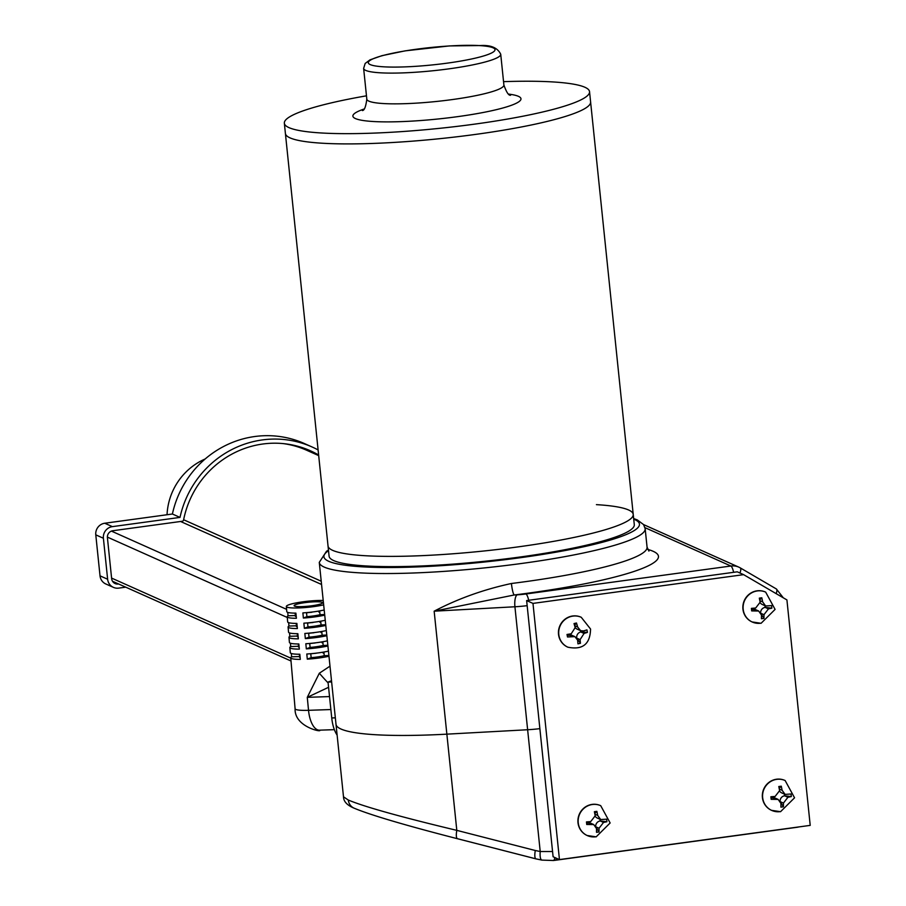 <?xml version="1.0" encoding="UTF-8"?>
<svg xmlns="http://www.w3.org/2000/svg" width="906" height="906" viewBox="0 0 906 906"><rect width="100%" height="100%" fill="white"/><g stroke="black" fill="none" stroke-linecap="round" stroke-linejoin="round"><path stroke-width="1.36" d="M167.044 514.733A62.401 60.136 -65.9 0 1 203.216 459.863A62.401 60.136 -65.9 0 1 205.152 458.98M559.455 859.59L810.213 825.377L786.918 599.919L743.611 574.653L532.977 603.396L559.455 859.59L553.102 856.759L526.635 600.565L737.269 571.822L743.611 574.653M532.977 603.396L526.635 600.565M354.235 808.231A10.396 10.023 -65.9 0 1 354.099 808.175C347.123 805.275 343.589 801.493 343.499 796.816L348.312 800.043C364.416 806.793 400.577 816.906 456.805 830.36A10.396 2.865 104.4 0 0 457.53 838.741A10.396 2.865 104.4 0 0 457.677 838.763L535.876 858.831M647.699 549.41A174.212 23.907 174.1 0 1 653.192 551.312A174.212 23.907 174.1 0 1 514.223 594.982L434.155 611.176L446.862 734.154A163.816 22.48 174.1 0 1 336.001 724.302A163.816 22.48 -5.9 0 0 340.962 729.013A163.816 22.48 -5.9 0 0 446.862 734.154L527.632 729.738A26.002 3.567 -5.9 0 0 539.863 728.65A26.002 3.567 174.1 0 1 527.632 729.738L514.925 606.771L434.155 611.176C457.972 598.696 483.725 589.466 511.426 583.498A163.816 22.48 -5.9 0 0 647.065 547.145L648.934 551.108M542.15 860.1L536.171 858.911A10.396 2.865 104.4 0 1 536.024 858.888L541.89 860.1A10.396 3.069 99 0 0 542.15 860.1M554.812 857.529A10.396 2.435 84.3 0 1 553.43 860.507L541.89 860.1A10.396 3.069 99 0 1 540.214 851.527L527.632 729.738L446.862 734.154L456.805 830.36L535.299 850.508L540.214 851.527L552.569 851.515M535.299 850.508A10.396 2.865 104.4 0 0 536.024 858.888L457.53 838.741C405.107 825.264 370.622 815.072 354.099 808.175L354.099 808.175A10.396 10.023 -65.9 0 1 348.312 800.043M556.375 858.22A10.396 2.39 82.2 0 1 555.276 860.281L553.43 860.507A10.396 2.435 84.3 0 1 553.102 860.44M596.42 504.642A153.408 21.053 174.1 0 1 633.226 514.404A153.408 21.053 174.1 0 1 534.653 544.483A153.408 21.053 174.1 0 1 364.835 555.695A153.408 21.053 174.1 0 1 328.029 545.944L285.401 133.465A153.408 21.053 -5.9 0 0 322.208 143.216A153.408 21.053 174.1 0 1 285.401 133.465L284.348 123.216A153.408 21.053 -5.9 0 0 321.154 132.967A153.408 21.053 -5.9 0 0 490.961 121.766A153.408 21.053 -5.9 0 0 589.546 91.676A153.408 21.053 -5.9 0 0 552.739 81.925A153.408 21.053 -5.9 0 0 503.555 81.653M589.546 91.676L590.599 101.925A153.408 21.053 174.1 0 1 492.026 132.016A153.408 21.053 174.1 0 1 322.208 143.216A153.408 21.053 -5.9 0 0 492.026 132.016A153.408 21.053 -5.9 0 0 590.599 101.925L633.226 514.404A153.408 21.053 174.1 0 1 534.653 544.483A153.408 21.053 174.1 0 1 364.835 555.695A153.408 21.053 174.1 0 1 328.029 545.944L329.093 556.182A153.408 21.053 174.1 0 0 365.899 565.944A153.408 21.053 174.1 0 0 535.706 554.732A153.408 21.053 174.1 0 0 634.291 524.653L633.226 514.404M366.466 95.821A153.408 21.053 -5.9 0 0 284.348 123.216M527.156 605.672A26.002 3.567 174.1 0 1 514.925 606.771A10.396 3.431 -93.1 0 1 517.167 594.823L514.223 594.982A10.396 1.585 82.9 0 1 511.426 583.498M283.385 443.623A92.31 88.947 -65.9 0 1 306.76 450.293L318.697 455.627M318.108 449.942A97.508 93.964 114.1 0 0 312.049 446.964A97.508 93.964 114.1 0 0 180.011 517.405L172.4 514.008L104.756 523.238A10.396 10.023 114.1 0 0 95.787 534.846L100.022 575.842A10.396 10.023 114.1 0 0 105.809 583.974L113.431 587.371A10.396 10.023 114.1 0 0 118.731 588.119L125.719 587.167M312.049 446.964L304.439 443.566A97.508 93.964 114.1 0 0 172.4 514.008M318.685 455.571A93.352 89.954 114.1 0 0 308.765 450.067M113.646 582.626A6.24 6.014 114.1 0 0 115.13 582.603L115.424 582.569M180.011 517.405L112.378 526.635A10.396 10.023 114.1 0 0 103.397 538.255L107.633 579.24A10.396 10.023 114.1 0 0 113.431 587.371M318.629 455.005A93.352 89.954 114.1 0 0 310.362 450.758A93.352 89.954 114.1 0 0 183.578 519.987A1.563 1.506 -65.9 0 1 182.253 521.256L112.797 530.735A6.24 6.014 114.1 0 0 107.418 537.7L111.653 578.696A6.24 6.014 114.1 0 0 118.301 584.019L118.595 583.985M306.522 612.818A14.303 1.959 174.1 0 1 311.845 612.275L311.834 612.071M318.742 611.074L318.833 612.037A14.303 1.959 174.1 0 1 319.75 612.06M309.705 643.566A14.303 1.959 174.1 0 1 315.028 643.011L315.016 642.898M321.924 641.901L322.015 642.773A14.303 1.959 174.1 0 1 322.921 642.807M310.758 653.815A14.303 1.959 174.1 0 1 316.092 653.26L316.081 653.169M322.989 652.184L323.068 653.022A14.303 1.959 174.1 0 1 323.986 653.056M307.587 623.068A14.303 1.959 174.1 0 1 312.91 622.524L312.887 622.343M319.795 621.357L319.897 622.286A14.303 1.959 174.1 0 1 320.803 622.309M308.64 633.317A14.303 1.959 174.1 0 1 313.963 632.773L313.952 632.615M320.86 631.629L320.95 632.524A14.303 1.959 174.1 0 1 321.868 632.558M321.132 603.781A14.303 1.959 -5.9 0 0 322.547 602.75A14.303 1.959 -5.9 0 0 311.404 601.98A14.303 1.959 -5.9 0 0 295.515 604.653A14.303 1.959 -5.9 0 0 294.099 605.684A14.303 1.959 -5.9 0 0 305.254 606.454A14.303 1.959 -5.9 0 0 321.132 603.781M287.746 612.377L288.051 615.797A22.288 3.058 -5.9 0 0 287.225 616.748A22.288 3.058 -5.9 0 0 296.398 618.277L295.9 613.135A22.197 3.046 -5.9 0 1 286.783 611.618L286.341 606.488A22.106 3.035 174.1 0 1 288.527 604.902A22.106 3.035 174.1 0 1 323.204 600.463M324.189 609.987A22.197 3.046 -5.9 0 1 302.887 612.898L303.374 618.039A22.288 3.058 -5.9 0 0 324.722 615.129M288.64 622.66L288.946 626.046A22.469 3.08 -5.9 0 0 288.097 627.02A22.469 3.08 -5.9 0 0 297.372 628.549L296.885 623.407A22.378 3.069 -5.9 0 1 287.655 621.878L287.225 616.748M327.383 640.836A22.741 3.126 -5.9 0 1 305.832 643.736L306.319 648.866A22.831 3.137 -5.9 0 0 327.915 645.978M291.336 653.486L291.619 656.805A23.012 3.16 -5.9 0 0 290.735 657.813A23.012 3.16 -5.9 0 0 300.305 659.387L299.818 654.245A22.922 3.148 -5.9 0 1 290.294 652.682L289.852 647.552A22.831 3.137 -5.9 0 0 299.331 649.115L298.844 643.973A22.741 3.126 -5.9 0 1 289.422 642.411L288.98 637.28A22.65 3.103 -5.9 0 0 298.357 638.832L297.859 633.69A22.559 3.092 -5.9 0 1 288.538 632.15L288.097 627.02M328.448 651.12A22.922 3.148 -5.9 0 1 306.806 654.007L307.293 659.149A23.012 3.16 -5.9 0 0 328.969 656.25M325.254 620.27A22.378 3.069 -5.9 0 1 303.872 623.169L304.359 628.311A22.469 3.08 -5.9 0 0 325.786 625.412M289.546 632.932L289.841 636.306A22.65 3.103 -5.9 0 0 288.98 637.28M326.319 630.553A22.559 3.092 -5.9 0 1 304.846 633.453L305.333 638.594A22.65 3.103 -5.9 0 0 326.851 635.695M290.441 643.203L290.724 646.556A22.831 3.137 -5.9 0 0 289.852 647.552M323.657 604.846A22.106 3.035 174.1 0 1 299.897 607.892A22.106 3.035 174.1 0 1 286.341 606.488M328.572 687.292L307.281 697.337L319.331 673.226L329.999 666.148M331.505 680.734L328.029 682.082L331.743 717.948A26.002 11.54 88 0 0 337.123 735.106M331.63 681.958L328.029 682.082M299.15 647.224A14.303 1.959 174.1 0 1 298.334 646.68A14.303 1.959 174.1 0 1 298.55 646.284L298.312 643.973M321.755 631.471L322.14 635.197A14.303 1.959 174.1 0 1 309.037 637.156L308.629 633.169M298.176 636.997A14.303 1.959 174.1 0 1 297.281 636.431A14.303 1.959 174.1 0 1 297.496 636.035L297.247 633.69M320.69 621.199L321.075 624.947A14.303 1.959 174.1 0 1 307.983 626.907L307.564 622.898M323.872 652.026L324.257 655.695A14.303 1.959 174.1 0 1 311.154 657.654L310.747 653.713M300.124 657.45A14.303 1.959 174.1 0 1 299.399 656.929A14.303 1.959 174.1 0 1 299.614 656.533L299.376 654.245M322.819 641.754L323.193 645.446A14.303 1.959 174.1 0 1 310.101 647.405L309.693 643.441M297.202 626.782A14.303 1.959 174.1 0 1 296.217 626.182A14.303 1.959 174.1 0 1 296.432 625.797L296.183 623.407M319.625 610.927L320.022 614.698A14.303 1.959 174.1 0 1 306.919 616.658L306.5 612.626M296.228 616.556A14.303 1.959 174.1 0 1 295.163 615.933A14.303 1.959 174.1 0 1 295.379 615.548L295.13 613.135M295.379 615.548L288.051 615.797M319.705 611.697L318.833 612.037M306.919 616.658L303.374 618.039M324.665 614.54L320.022 614.698M296.432 625.797L288.946 626.046M322.887 642.433L322.015 642.773M310.101 647.405L306.319 648.866M327.836 645.287L323.193 645.446M299.614 656.533L291.619 656.805M323.94 652.682L323.068 653.022M311.154 657.654L307.293 659.149M328.901 655.525L324.257 655.695M320.769 621.946L319.897 622.286M307.983 626.907L304.359 628.311M325.718 624.789L321.075 624.947M297.496 636.035L289.841 636.306M321.823 632.195L320.95 632.524M309.037 637.156L305.333 638.594M326.783 635.038L322.14 635.197M298.55 646.284L290.724 646.556M319.331 673.226A20.804 1.382 -131.7 0 0 328.119 682.92M581.131 617.235A16.376 15.787 114.1 0 0 581.006 617.179A16.376 15.787 114.1 0 0 564.506 619.613A16.376 15.787 114.1 0 0 558.73 635.729A16.376 15.787 114.1 0 0 567.643 647.088A16.376 15.787 114.1 0 0 567.768 647.144M587.201 631.131L587.416 632.388L584.076 633.453L580.1 639.636L580.429 643.283L577.949 643.86L577.632 640.202L574.902 636.646L567.507 636.986L567.02 634.46L571.222 633.781L575.185 627.598L574.019 623.566L576.488 623L577.666 627.031L580.587 630.678L583.589 630.927L586.929 629.874L587.201 631.131M571.709 636.306L568.379 634.823L567.507 636.986M574.902 636.635L571.482 635.117A5.198 5.006 -65.9 0 0 568.379 634.823L568.277 634.279M576.997 638.47L580.429 643.283M580.497 630.644L580.746 631.969L587.416 632.388M574.563 625.287L576.488 623M576.771 638.13A5.198 5.006 -65.9 0 1 580.746 631.969L584.076 633.453M580.587 630.678L577.167 629.149A5.198 5.006 -65.9 0 1 575.163 627.496M600.599 805.638A16.376 15.787 114.1 0 0 600.474 805.581A16.376 15.787 114.1 0 0 592.128 804.392A16.376 15.787 114.1 0 0 578.119 818.311A16.376 15.787 114.1 0 0 587.111 835.491A16.376 15.787 114.1 0 0 587.235 835.547M595.638 811.516L596.884 811.346L597.711 815.445L600.689 819.545L606.646 819.171L606.918 821.731L603.521 822.444L599.036 828.254L599.013 831.968L596.499 832.308L596.522 828.594L593.724 824.573L586.737 824.494L586.465 821.923L590.712 821.595L595.197 815.785L594.37 811.697L595.638 811.516M596.442 827.937L599.013 831.968M600.01 819.25L600.191 820.961L606.918 821.731M594.789 813.531L596.884 811.346M590.984 824.154L587.654 822.671L586.737 824.494M593.724 824.573L590.304 823.044A5.198 5.006 -65.9 0 0 587.654 822.671L587.575 821.867M595.684 826.17A5.198 5.006 -65.9 0 1 600.191 820.961L603.521 822.444M600.689 819.545L597.28 818.027A5.198 5.006 -65.9 0 1 595.253 816.34M765.547 592.071A16.376 15.787 114.1 0 0 765.411 592.014A16.376 15.787 114.1 0 0 757.065 590.825A16.376 15.787 114.1 0 0 743.056 604.744A16.376 15.787 114.1 0 0 752.048 621.924A16.376 15.787 114.1 0 0 752.184 621.98M760.576 597.949L761.821 597.779L762.648 601.878L765.638 605.978L771.595 605.604L771.855 608.164L768.458 608.877L763.973 614.687L763.951 618.402L761.448 618.741L761.47 615.027L758.662 611.006L751.674 610.916L751.414 608.356L755.661 608.028L760.145 602.218L759.319 598.13L760.576 597.949M761.391 614.359L763.951 618.402M764.958 605.684L765.14 607.394L771.855 608.164M759.726 599.965L761.821 597.779M755.921 610.587L752.592 609.104L751.674 610.916M758.662 611.006L755.242 609.478A5.198 5.006 -65.9 0 0 752.592 609.104L752.512 608.288M760.621 612.603A5.198 5.006 -65.9 0 1 765.14 607.394L768.458 608.877M765.638 605.978L762.218 604.449A5.198 5.006 -65.9 0 1 760.202 602.773M785.015 780.474A16.376 15.787 114.1 0 0 784.879 780.417A16.376 15.787 114.1 0 0 776.533 779.228A16.376 15.787 114.1 0 0 762.535 793.146A16.376 15.787 114.1 0 0 771.516 810.326A16.376 15.787 114.1 0 0 771.652 810.383M780.043 786.351L781.289 786.182L782.116 790.281L785.106 794.381L791.063 794.007L791.323 796.567L787.926 797.28L783.441 803.09L783.418 806.804L780.915 807.144L780.938 803.429L778.129 799.409L771.142 799.33L770.881 796.759L775.128 796.431L779.613 790.621L778.786 786.533L780.043 786.351M780.859 802.773L783.418 806.804M784.426 794.086L784.607 795.796L791.323 796.567M779.205 788.367L781.289 786.182M775.389 798.99L772.071 797.507L771.142 799.33M778.129 799.409L774.721 797.88A5.198 5.006 -65.9 0 0 772.071 797.507L771.98 796.702M780.089 801.006A5.198 5.006 -65.9 0 1 784.607 795.796L787.926 797.28M785.106 794.381L781.685 792.863A5.198 5.006 -65.9 0 1 779.67 791.176M797.54 827.11A10.396 2.39 82.2 0 1 797.201 827.269L555.276 860.281A10.396 2.39 82.2 0 1 554.925 860.224M798.741 826.94A10.396 10.396 0 0 1 797.201 827.269A10.396 2.39 82.2 0 1 796.85 827.212M508.753 94.111A84.507 11.597 174.1 0 1 486.341 111.868A84.507 11.597 174.1 0 1 373.159 121.506A84.507 11.597 174.1 0 1 363.929 109.071M362.355 110.566C364.337 110.566 365.82 106.772 366.817 99.162A68.901 9.456 -5.9 0 0 383.351 103.544A68.901 9.456 -5.9 0 0 459.625 98.505A68.901 9.456 -5.9 0 0 503.895 84.994C506.443 92.253 508.674 95.674 510.599 95.243M363.634 68.414L365.163 63.465L369.999 59.853L381.947 55.674L405.175 50.849L449.376 45.923L480.576 45.538C490.939 44.926 497.654 47.825 500.724 54.247A68.901 9.456 174.1 0 1 456.443 67.757A68.901 9.456 174.1 0 1 380.169 72.797A68.901 9.456 174.1 0 1 363.634 68.414L366.817 99.162M383.566 66.806A63.703 8.743 -5.9 0 0 472.932 58.686A63.703 8.743 -5.9 0 0 479.738 45.606A63.703 8.743 -5.9 0 0 390.373 53.726A63.703 8.743 -5.9 0 0 383.566 66.806M647.065 547.145L645.163 528.708A163.816 22.48 174.1 0 1 503.498 565.786A163.816 22.48 174.1 0 1 324.235 567.099A163.816 22.48 174.1 0 1 319.274 562.377L326.522 551.256L328.459 550.089M328.516 550.689A158.618 21.767 -5.9 0 0 328.719 561.29A158.618 21.767 -5.9 0 0 520.384 557.711A158.618 21.767 -5.9 0 0 634.653 519.546A158.618 21.767 -5.9 0 0 633.724 519.149M740.349 567.937L776.295 588.923A10.396 2.763 -59.7 0 1 776.363 588.957L740.281 567.903A10.396 2.763 -59.7 0 0 740.213 567.858A15.606 15.028 -65.9 0 0 738.82 567.145L643.588 524.597M517.167 594.823A15.606 2.14 -5.9 0 0 525.933 593.985L730.87 566.024L644.981 527.654M733.634 572.32A10.396 2.39 -97.8 0 0 730.87 566.024A15.606 15.028 -65.9 0 1 738.82 567.145L740.281 567.903A10.396 2.763 -59.7 0 1 739.953 573.022M776.182 593.657A10.396 2.763 -59.7 0 0 776.363 588.957L783.328 597.835M528.708 600.282A10.396 2.39 -97.8 0 0 525.933 593.985M107.384 537.099L287.281 617.473M111.585 578.085L290.758 658.13M111.415 531.097L286.59 609.353M180.577 521.482L321.551 584.472M183.624 519.75L321.222 581.222M112.378 526.635L104.756 523.238M103.397 538.255L95.787 534.846M107.633 579.24L100.022 575.842M118.301 584.019L115.13 582.603M290.735 657.813L295.096 708.741A23.907 3.284 -5.9 0 0 308.527 710.315A23.397 10.385 88 0 0 308.561 710.712A23.397 10.385 88 0 0 319.501 730.168L334.371 729.658M329.535 696.578L307.281 697.337L308.527 710.315L330.871 709.545M335.333 717.835L331.743 717.948M567.643 647.088L567.892 647.201A16.376 15.787 -65.9 0 1 558.991 635.842A16.376 15.787 -65.9 0 1 564.766 619.727A16.376 15.787 -65.9 0 1 581.256 617.292L581.006 617.179M580.1 639.636L576.794 638.152M574.676 625.695L577.666 627.031M595.706 836.793A16.376 15.787 -65.9 0 1 587.36 835.604A16.376 15.787 -65.9 0 1 578.368 818.424A16.376 15.787 -65.9 0 1 592.377 804.505A16.376 15.787 -65.9 0 1 600.723 805.694L600.474 805.581M599.036 828.254L596.137 826.963M594.925 814.2L597.711 815.445M760.655 623.226A16.376 15.787 -65.9 0 1 752.308 622.037A16.376 15.787 -65.9 0 1 743.316 604.857A16.376 15.787 -65.9 0 1 757.314 590.938A16.376 15.787 -65.9 0 1 765.672 592.128L765.411 592.014M763.973 614.687L761.074 613.396M759.862 600.633L762.648 601.878M780.123 811.629A16.376 15.787 -65.9 0 1 771.776 810.44A16.376 15.787 -65.9 0 1 762.784 793.26A16.376 15.787 -65.9 0 1 776.793 779.341A16.376 15.787 -65.9 0 1 785.14 780.53L784.879 780.417M783.441 803.09L780.553 801.799M779.33 789.035L782.116 790.281M343.499 796.816L319.274 562.377M500.724 54.247L503.895 84.994M633.656 518.549L637.303 519.919L643.577 524.585L645.163 528.708M112.514 581.267L291.007 661.006M295.096 708.741C294.246 727.178 323.249 732.694 319.501 730.168M567.892 647.201C582.66 650.18 590.214 644.121 590.553 629.036L581.256 617.292M600.723 805.694L610.146 822.976L596.148 836.861L587.111 835.491M765.672 592.128L775.083 609.41L761.085 623.294L752.048 621.924M785.14 780.53L794.551 797.812L780.553 811.697L771.516 810.326"/></g></svg>
